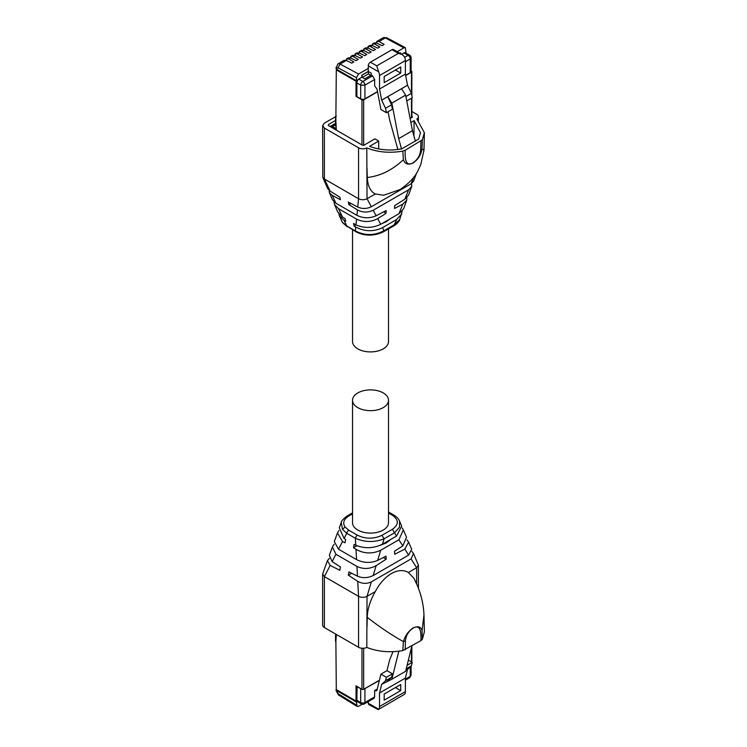 <?xml version="1.0" encoding="UTF-8"?>
<svg xmlns="http://www.w3.org/2000/svg" width="747" height="747" viewBox="0 0 747 747"><rect width="100%" height="100%" fill="white"/><g stroke="black" fill="none" stroke-linecap="round" stroke-linejoin="round"><path stroke-width="1.12" d="M402.175 54.54L393.529 49.554A2.997 1.727 120 0 0 392.035 49.704L398.394 53.373L402.269 54.596L404.538 56.921A6.9 3.978 -120 0 1 405.388 60.591L379.523 75.531A6.9 3.978 -120 0 0 378.664 71.852L376.768 65.857L370.4 62.188A2.997 1.727 -60 0 0 368.28 65.857L368.28 68.407L358.569 74.009L356.45 77.688L356.45 80.723L361.819 77.137L364.788 78.846L371.25 75.111L371.25 73.159L368.28 71.441L368.28 68.407M392.035 49.704L370.4 62.188M379.523 75.531L379.523 89.042L381.652 100.173L385.545 108.287L386.386 112.694L380.933 109.548L377.011 89.108L374.639 85.886L374.639 79.518L372.52 75.849L371.25 75.111M405.388 60.591L405.388 74.112L379.523 89.042M400.728 66.959L400.728 73.085L384.182 82.628L384.182 76.511L400.728 66.959M405.388 74.112L407.526 85.233L411.41 93.356L412.26 97.764L406.742 100.948M372.538 45.595L372.538 43.905L374.359 42.85L376.6 42.971L381.997 45.679L384.135 44.447L379.074 41.533L385.349 37.92L403.866 47.864L397.236 51.692M372.211 45.436L372.538 43.905L374.751 44.036L379.812 46.94L377.674 48.172L372.277 45.464L370.036 45.343L368.215 46.407L370.428 46.529L375.489 49.442L373.351 50.675L367.944 47.967L365.713 47.845L364.004 48.826L366.105 49.031L371.166 51.935L369.027 53.168L363.621 50.46L361.38 50.338M359.559 53.093L359.559 51.403L361.772 51.524L366.833 54.438L364.695 55.67L359.298 52.962L357.057 52.841L355.236 53.896L357.449 54.027L362.51 56.931L360.371 58.163L354.974 55.455L352.733 55.334L351.025 56.314L353.126 56.52L358.187 59.433L356.048 60.666L350.642 57.958L348.41 57.836L346.589 58.892L348.802 59.022L353.863 61.926L351.725 63.159L346.319 60.451L344.078 60.33L337.887 63.906A4.557 2.633 60 0 1 340.053 64.065L346.319 60.451M374.639 79.518L364.928 85.13A2.997 1.727 -120 0 0 362.809 81.46L358.569 79.005M410.224 72.692L410.224 58.976A2.997 1.727 180 0 0 411.102 57.752L411.102 71.469L410.224 72.692L405.63 75.344M377.487 91.592L364.928 98.837A2.997 1.727 -0 0 1 360.689 98.837L356.879 96.634L356.879 82.926A2.997 1.727 -60 0 1 357.72 80.48L357.299 80.228M388.067 111.733L389.626 119.875L397.899 149.54M385.545 108.287L391.587 104.804L392.436 109.211L386.386 112.694M381.652 100.173L401.484 88.725L405.63 95.13L412.447 130.669L415.388 141.192M391.587 104.804L387.702 96.68L391.848 103.095L398.665 138.625L401.55 148.97L393.361 149.932C384.714 150.306 376.787 149.111 369.588 146.328L378.701 141.071L378.701 148.933M407.526 85.233L401.484 88.725M368.28 71.441L361.819 75.176L361.819 77.137M361.922 75.111L362.006 77.24M368.364 71.488L362.006 75.167M395.424 70.022L400.728 73.085M401.559 54.186L405.985 52.122L405.332 47.696L403.866 47.864M399.86 53.205L400.513 52.832L399.953 53.261M400.513 52.832L400.616 53.644M411.41 93.356L405.901 96.54M368.215 48.097L368.215 46.407L367.888 47.024M363.892 50.591L363.892 48.9L363.565 49.517M359.242 52.01L361.389 50.338M355.236 55.586L355.236 53.896L354.909 54.512M350.913 58.089L350.913 56.398L350.586 57.005M346.589 60.582L346.589 58.892L346.263 59.508M376.862 43.102L376.862 41.412L376.544 42.028M379.074 41.533L376.862 41.412L383.183 37.761A4.557 2.633 60 0 1 385.349 37.92A2.997 1.793 118.2 0 1 386.834 37.77L405.332 47.696M405.63 95.13L391.848 103.095M356.45 80.723L336.944 69.462A2.997 1.727 180 0 1 336.066 68.238L337.887 63.906M362.323 77.427L368.392 73.925L368.392 71.507M370.848 75.344L368.392 73.925M411.102 57.752A2.997 2.997 0 0 0 409.599 55.157L405.789 52.953A2.997 1.727 120 0 0 405.556 52.86L405.388 52.757M400.597 52.888L400.597 53.635M412.447 130.669L398.665 138.625M335.776 123.18L332.686 124.964A2.997 1.727 60 0 1 334.189 125.113L336.309 123.89M411.102 70.993L411.494 71.217A1.195 0.691 180 0 1 411.849 71.712A1.195 0.691 180 0 1 411.494 72.198L405.668 75.568M356.618 80.62L356.03 81.264L336.309 69.873L335.879 117.372A1.195 0.691 180 0 1 335.534 116.887L335.534 122.76A1.195 0.691 180 0 0 335.879 123.246L336.309 129.614L330.37 126.187L331.22 125.701L336.309 128.633M356.879 80.769L356.879 95.905L356.03 96.391L361.968 99.818L361.968 144.918M330.37 126.187L330.37 126.682M356.03 81.264L356.03 96.391M377.524 91.816L363.658 99.818A1.195 0.691 180 0 1 361.968 99.818M335.534 116.887A1.195 0.691 180 0 1 335.879 116.392L336.309 116.149M336.309 69.873L336.981 69.48M383.528 211.915L386.031 213.362L377.674 218.656C370.577 222.307 363.537 222.457 356.552 219.114L338.54 208.712L334.525 204.566L337.7 211.933L342.509 217.05L345.039 218.628L345.665 221.205L344.087 220.365L339.343 215.743L338.867 213.875M339.343 215.743L342.443 222.373L346.757 225.968L344.087 220.365M382.483 227.676L384.07 230.646L394.481 224.632L399.776 219.357C399.253 221.495 397.283 223.661 393.874 225.846L396.554 219.553L382.483 227.676C373.659 231.869 364.751 231.682 355.759 227.107L355.385 230.954L355.945 231.775L346.757 225.968L355.385 230.954C365.012 235.809 374.574 235.707 384.07 230.646L383.454 231.859C373.864 236.267 364.695 236.229 355.945 231.775M355.759 227.107L354.143 226.098L353.527 223.521L355.983 224.838C364.125 228.414 372.351 228.237 380.681 224.296L398.898 213.773L402.81 204.146L406.723 200.215L406.872 197.572M356.552 219.114L355.983 224.838M342.509 217.05L338.54 208.712M334.525 204.566L334.049 201.877M335.926 203.221L332.154 195.322L329.362 192.595L332.424 199.701L335.926 203.221L356.926 215.351C363.378 218.385 369.774 218.526 376.133 215.771L386.199 210.523L386.031 213.362M329.362 192.595L329.156 190.41M330.165 191.129L324.375 178.991L322.797 177.384L327.513 188.319L330.165 191.129L339.829 197.152L340.455 199.729L332.154 195.322M376.133 215.771L373.192 210.262L408.646 189.794L411.709 186.47L408.656 194.892L404.827 199.206L394.677 205.63L394.509 208.469L402.81 204.146M399.776 219.357L402.185 211.158M396.554 219.553L401.746 213.922M403.651 208.665L398.898 213.773M390.009 218.908L386.423 221.644L381.745 223.68M356.179 224.931L354.143 226.098M377.674 218.656L380.681 224.296M408.646 189.794L404.827 199.206M373.192 210.262C367.729 212.727 362.482 212.615 357.458 209.926L356.926 215.351M357.458 209.926L348.942 204.622L348.317 202.045L357.738 207.05C362.211 209.029 366.74 208.927 371.324 206.76L411.083 183.799L413.661 181.101L416.686 172.762M358.56 147.803L358.56 198.73C361.389 200.065 364.219 200.065 367.038 198.73L375.321 193.949L383.659 195.256L400.047 189.551C409.543 183.071 415.743 176.283 418.656 169.205L420.804 164.405L423.988 150.194L422.027 148.924C420.981 154.984 417.984 159.671 413.054 162.967C408.189 165.236 404.967 164.144 403.38 159.69L402.82 151.099C389.906 153.34 377.898 152.285 366.786 147.943A5.995 3.464 180 0 1 358.56 147.803L324.375 128.064L324.375 178.991L358.56 198.73L357.738 207.05M411.709 186.47L411.672 183.426M350.969 203.455L348.942 204.622M366.786 147.943L367.038 198.73L371.324 206.76M322.797 177.384L322.62 125.617L324.375 128.064M402.82 151.099L405.201 150.259C404.893 157.262 405.117 167.487 413.11 162.715C417.573 159.699 420.103 155.479 420.682 150.044L422.027 148.905L422.372 139.81L424.38 132.761L416.901 119.006A5.995 3.464 180 0 0 418.413 116.709A5.995 3.464 180 0 0 416.658 114.254L411.849 111.48M413.829 177.039L411.083 183.799M352.528 229.805L352.528 341.519A17.993 10.383 -0 0 0 363.63 351.118A17.993 10.383 -0 0 0 383.239 348.868A17.993 10.383 -0 0 0 388.515 341.519L388.515 228.946M322.62 125.617L324.375 123.171L335.571 116.709M405.201 150.259L422.372 139.81M378.701 141.071L374.901 138.867L364.041 145.142L362.342 145.142L328.419 125.552L328.419 124.572L335.534 120.463M412.045 116.448A1.195 0.691 180 0 1 412.4 116.934A1.195 0.691 180 0 1 412.045 117.419L411.849 116.327M410.122 118.54L412.045 117.419M410.878 122.489L414.109 120.631L413.931 136.001M401.541 148.97L418.684 139.073L420.477 132.742L414.109 120.631M328.419 124.572L328.419 125.552L328.419 124.572M367.038 168.486L367.235 177.506C367.813 186.19 370.512 191.671 375.321 193.949M378.664 709.22A6.9 3.978 60 0 0 379.523 706.531L405.388 691.601A6.9 3.978 60 0 1 404.538 694.29L378.206 709.622L378.664 709.22L368.28 703.226A2.997 1.727 120 0 0 368.906 704.598L378.206 709.622M368.28 701.601L368.28 703.226M405.388 691.601L405.388 678.08L407.526 669.424L411.41 665.792L412.26 662.365L408.385 660.124M379.523 706.531L379.523 693.02L405.388 678.08M384.182 700.172L384.182 694.047L400.728 684.495L400.728 690.62L384.182 700.172M379.523 693.02L381.652 684.364L385.545 680.732L386.386 677.296L380.933 674.149L377.011 690.051L376.451 690.872L374.639 690.545L374.639 696.914L374.023 698.286L364.312 703.889A2.997 1.727 60 0 0 364.928 702.516L374.639 696.914M357.299 701.536L356.45 702.031L357.047 706.419L358.569 706.288L362.155 704.225M405.388 679.163L410.224 676.371A2.997 1.727 60 0 1 409.599 677.744L405.388 680.172M363.798 689.22L379.373 680.47M374.639 690.545L377.254 689.033M393.006 651.683L389.626 659.9L386.974 670.657L380.933 674.149M407.096 665.344L412.26 662.365M411.41 665.792L406.247 668.78M407.526 669.424L405.845 670.395M381.652 684.364L391.848 679.247L398.823 651.197M400.728 690.62L395.424 687.557M385.545 680.732L391.587 677.24L387.702 680.872M386.386 677.296L392.436 673.813L391.587 677.24M392.436 673.813L386.974 670.657M357.085 686.484L356.879 700.312A2.997 1.727 120 0 0 357.496 701.685A2.997 1.727 120 0 0 357.72 701.788M361.828 689.22L356.879 686.605M391.848 679.247L405.63 671.292L411.896 645.866M356.412 700.779L357.029 701.134M336.309 688.865A2.997 1.727 -0 0 0 336.066 689.546A2.997 1.727 -0 0 0 336.944 690.77L356.45 702.031M336.944 690.77L338.008 693.674L356.45 705.065M398.665 651.589L399.496 651.113M336.309 634.53L335.879 634.773A1.195 0.691 0 0 0 335.534 635.258L335.534 641.141A1.195 0.691 0 0 0 335.879 641.626L336.309 689.612L356.03 701.003L356.879 700.509L356.879 686.362M361.968 648.256L361.968 689.294L356.03 685.867L356.03 701.003M336.309 634.427L335.879 641.626M361.968 689.294A1.195 0.691 0 0 0 363.658 689.294L379.439 680.19M411.28 661.805L411.494 661.683A1.195 0.691 0 0 0 411.849 661.188L411.849 646.071M335.534 635.258A1.195 0.691 0 0 0 335.879 635.753M338.849 530.641L337.457 532.938L342.509 541.528L345.039 542.798L345.665 539.502L344.087 538.466L339.287 527.877L341.314 522.312M342.509 541.528L338.54 549.222L334.32 541.584L337.457 532.938M396.554 536.057L392.371 529.306C398.991 524.581 398.935 519.865 392.222 515.15L393.706 515C396.834 516.961 398.777 518.997 399.561 521.107L401.69 526.056L396.554 536.057L382.483 544.18C373.593 548.485 364.685 548.83 355.759 545.207L355.385 538.279A2.997 1.727 -60 0 1 357.44 535.226L348.821 530.249L345.067 527.018L342.443 529.324L341.258 522.452M382.483 544.18L384.07 538.82C374.527 542.546 364.966 542.369 355.385 538.279L346.757 533.302L344.087 538.466M334.161 544.227L332.387 546.907L335.926 554.274L356.926 566.403C363.378 569.373 369.774 569.111 376.133 565.647L386.199 559.176L386.031 556.141L377.674 560.427C370.577 563.303 363.537 563.033 356.552 559.624L338.54 549.222M356.552 559.624L355.983 549.306C363.929 553.788 372.155 554.115 380.681 550.278L398.898 539.764L403.333 529.866L406.517 537.233L402.81 545.917L398.898 539.764M355.759 545.207L354.143 544.395L353.527 547.691L355.983 549.306M348.821 530.249A2.997 1.727 -60 0 0 346.757 533.302L342.443 529.324M406.984 539.922L408.618 542.107L404.827 549.082L394.677 554.283L394.509 551.249L402.81 545.917M329.362 558.373L327.382 560.698L330.165 565.423L339.829 570.288L340.455 566.992L332.154 561.567L329.334 555.329L332.387 546.907M335.926 554.274L332.154 561.567M383.332 557.523L386.199 559.176M377.674 560.427L380.681 550.278M402.175 527.924L403.333 529.866M356.917 545.74L353.527 547.691M390.588 539.502L386.423 542.873L379.98 545.413M399.561 521.107L399.505 527.195L394.481 532.807L384.07 538.82L381.95 535.319C373.771 539.138 365.6 539.11 357.44 535.226M345.067 527.018C342.462 522.965 343.657 519.324 348.672 516.102L347.168 515.953C343.218 518.866 341.248 521.042 341.258 522.461L341.258 522.461M404.827 549.082L408.646 555.096L390.924 565.33L373.192 575.563L376.133 565.647M408.646 555.096L411.681 549.204L408.618 542.107M330.165 565.423L324.375 576.619L358.56 596.349L357.738 581.343C362.211 583.818 366.74 584.005 371.324 581.885L411.083 558.924L413.521 553.49L411.877 551.389M373.192 575.563C367.729 578.103 362.482 578.309 357.458 576.17L348.942 571.885L348.317 575.181L357.738 581.343M357.458 576.17L356.926 566.403M352.528 400.28L352.528 522.704A17.993 10.383 -0 0 0 363.63 532.303A17.993 10.383 -0 0 0 383.239 530.043A17.993 10.383 -0 0 0 388.515 522.704L388.515 400.28A17.993 10.383 180 0 1 383.239 407.629A17.993 10.383 180 0 1 363.63 409.879A17.993 10.383 180 0 1 352.528 400.28A17.993 10.383 180 0 1 357.794 392.941A17.993 10.383 180 0 1 377.403 390.681A17.993 10.383 180 0 1 388.515 400.28M351.66 573.257L348.317 575.181M413.521 553.49L418.413 565.255L416.658 567.701L411.083 558.924M367.038 626.584L367.235 617.339C380.307 627.489 392.352 635.576 403.38 641.58C405.051 635.884 408.273 631.336 413.054 627.947C418.068 625.762 421.056 626.724 422.027 630.813L422.372 639.283L420.906 640.665C421.215 633.652 420.991 623.428 412.998 628.199C408.525 631.215 406.004 635.436 405.425 640.87L403.38 641.608L402.82 650.572C389.906 652.813 377.898 651.757 366.786 647.416L367.038 596.349C364.219 597.693 361.389 597.693 358.56 596.349L358.56 647.275L324.375 627.545L324.375 576.619L322.62 574.163L327.382 560.698M367.235 617.339C367.496 609.066 370.195 600.476 375.321 591.568L367.038 596.349L371.324 581.885M375.321 591.568C379.569 583.482 384.92 577.478 391.381 573.547C397.852 570.008 403.52 569.653 408.376 572.482L416.658 567.701L416.658 583.911M322.62 574.163L322.62 625.09A5.995 3.464 -0 0 0 324.375 627.545M422.372 639.283L424.38 631.813L423.96 615.014C423.642 605.528 421.523 595.91 417.61 586.18L414.062 578.458L408.376 572.482M420.906 640.665L402.82 650.572M358.56 647.275A5.995 3.464 -0 0 0 366.786 647.416M378.664 71.852L368.28 65.857M398.394 53.373L376.759 65.857M374.751 44.036L376.6 42.971M370.428 46.529L372.277 45.464M366.105 49.031L367.944 47.967M361.772 51.524L363.621 50.46M357.449 54.027L359.298 52.962M353.126 56.52L354.974 55.455M348.802 59.022L350.642 57.958M358.569 74.009L340.053 64.065L338.008 67.781L356.45 77.688M372.52 75.849L362.809 81.46A2.997 1.727 -60 0 0 360.689 85.13L356.879 82.926M360.689 98.837L360.689 85.13L364.928 85.13L364.928 98.837M403.866 52.86L408.105 55.306A2.997 1.727 -120 0 1 410.224 58.976L405.388 61.768M409.599 55.157A2.997 1.727 120 0 0 408.105 55.306L404.687 57.276M336.944 69.462L336.944 68.444L338.008 67.781M336.944 68.444L336.066 67.211M336.309 126.336L334.189 125.113L332.751 126.588M335.879 123.246L335.879 117.372M411.494 117.746L411.494 98.202M411.494 93.786L411.494 72.198M363.658 99.818L363.658 145.291M342.443 222.373L341.482 220.701M403.38 159.69C392.352 170.092 380.307 176.031 367.235 177.506M420.682 150.054L420.906 141.183M411.102 666.081L411.102 675.148L410.224 676.371L410.224 666.903M364.928 688.809L364.928 702.516A2.997 1.727 -0 0 1 360.689 702.516L360.689 688.809M374.947 690.723L377.16 689.453M338.008 693.674A2.997 1.671 121.7 0 0 338.55 694.999L357.047 706.419M356.879 700.312L360.689 702.516A2.997 1.727 120 0 0 361.315 703.889A2.997 2.997 0 0 0 364.312 703.889M336.066 689.546L336.944 691.787M363.658 648.256L363.658 689.294M411.494 661.683L411.494 647.5M392.222 515.15L388.515 513.012M352.528 513.871L348.672 516.102M381.95 535.319L392.371 529.306M422.027 630.813L423.96 615.014M405.425 640.861L405.201 649.731M367.888 47.939L367.888 46.977M363.565 50.432L363.565 49.479M359.242 52.934L359.242 51.973M354.909 55.427L354.909 54.475M350.586 57.921L350.586 56.968M346.263 60.423L346.263 59.471M383.183 37.761L386.834 37.77M376.544 42.943L376.544 41.991M332.686 124.964L331.659 125.954M411.849 71.712L411.849 95.616M411.849 97.997L411.849 117.54M403.585 208.861L406.723 200.215M342.64 222.727L347.318 226.799M393.865 225.846L383.454 231.859M418.413 116.709L418.413 120.332M423.988 150.184L424.38 132.761M411.102 675.148L409.599 677.744M357.496 701.685L361.315 703.889M336.066 690.564L338.55 694.999M393.716 515L388.515 512.003M352.528 512.862L347.168 515.953M418.413 588.225L418.413 565.255"/></g></svg>
